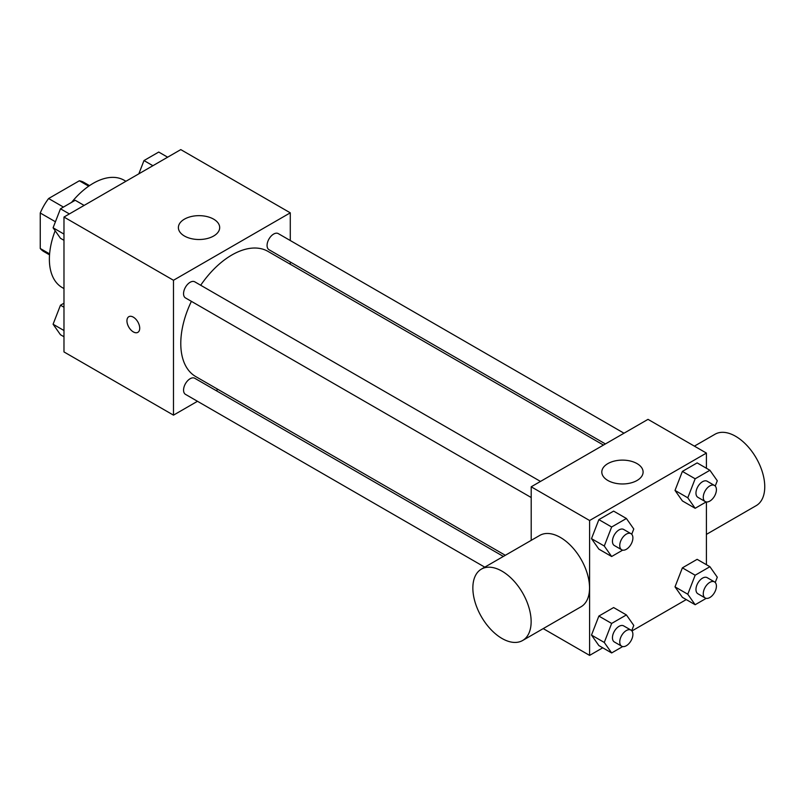 <?xml version="1.0" encoding="UTF-8"?>
<svg xmlns="http://www.w3.org/2000/svg" width="805" height="805" viewBox="0 0 805 805"><rect width="100%" height="100%" fill="white"/><g stroke="black" fill="none" stroke-linecap="round" stroke-linejoin="round"><path stroke-width="1.21" d="M63.434 207.076L48.612 198.523L79.343 180.783A39.978 23.083 120 0 1 83.962 182.433L89.506 185.623M49.608 253.887L40.25 248.493A39.978 23.083 120 0 0 43.993 251.663L49.528 254.863M40.25 248.493L40.25 213.003A39.978 23.083 120 0 1 48.612 198.523M55.434 221.767L40.25 213.003M88.701 186.186L79.343 180.783M55.163 230.733A61.945 35.762 120 0 0 49.377 259.2A61.945 35.762 120 0 0 62.206 287.556L63.977 288.572M125.922 181.286L124.151 180.26A61.945 35.762 120 0 0 71.585 202.377M197.477 401.293L173.478 415.149L63.977 351.926L63.977 217.048L180.783 149.609L290.283 212.832L290.283 240.544M218.014 389.429L216.062 390.566M191.399 301.342A72.269 41.729 120 0 0 180.783 343.494A72.269 41.729 120 0 0 195.746 376.579L505.319 555.299M603.468 445.074L268.015 251.402A72.269 41.729 120 0 0 200.697 285.252M290.283 261.997L290.283 264.261M173.478 415.149L173.478 280.271L290.283 212.832M624.006 433.211L278.288 233.611A9.288 5.363 120 0 0 271.124 236.107A9.288 5.363 120 0 0 267.069 245.455A9.288 5.363 120 0 0 269.001 249.711L605.42 443.947M503.367 556.436L194.77 378.27A9.288 5.363 120 0 0 187.615 380.755A9.288 5.363 120 0 0 183.56 390.113A9.288 5.363 120 0 0 185.482 394.359L484.781 567.163M531.199 497.52L185.482 297.93A9.288 5.363 -60 0 1 185.482 287.194A9.288 5.363 -60 0 1 194.77 281.831L540.487 481.43M173.478 280.271L63.977 217.048M184.436 236.016A20.648 11.924 180 0 1 178.388 227.584A20.648 11.924 180 0 1 199.036 215.66A20.648 11.924 180 0 1 219.685 227.584A20.648 11.924 180 0 1 206.935 238.602A20.648 11.924 180 0 1 184.436 236.016M139.718 328.219A9.036 5.212 60 0 1 137.846 332.354A9.036 5.212 60 0 1 128.81 327.132A9.036 5.212 60 0 1 128.81 316.707A9.036 5.212 60 0 1 135.773 319.122A9.036 5.212 60 0 1 139.718 328.219M137.846 332.344A9.036 5.212 60 0 1 128.82 327.132A9.036 5.212 60 0 1 128.82 316.697M531.199 540.366L531.199 486.794L648.005 419.355L706.408 453.074L706.408 468.248M686.252 599.584L631.925 630.959M602.734 647.804L589.602 655.391L543.214 628.604M682.388 500.921L675.013 490.426L682.388 471.408L697.14 462.895L682.388 471.408L675.013 490.426L682.388 500.921L695.158 508.297L687.782 497.802L695.158 478.784L709.909 470.271L717.285 480.766L715.232 486.059M598.87 645.57L591.494 635.075L598.87 616.067L613.621 607.554L598.87 616.067L591.494 635.075L598.87 645.57L611.649 652.946L604.273 642.45L611.649 623.442L626.401 614.929L633.777 625.415L631.724 630.707M706.408 501.948L706.408 564.687M589.602 655.391L589.602 520.513L706.408 453.074M682.388 597.35L675.013 586.855L682.388 567.847L697.14 559.334L682.388 567.847L675.013 586.855L682.388 597.35L695.158 604.726L687.782 594.231L695.158 575.223L709.909 566.71L717.285 577.205L715.232 582.488M598.87 549.131L591.494 538.646L598.87 519.628L613.621 511.115L598.87 519.628L591.494 538.646L598.87 549.131L611.649 556.507L604.273 546.021L611.649 527.003L626.401 518.49L633.777 528.986L631.724 534.279M589.602 520.513L531.199 486.794M607.856 480.474A20.648 11.924 180 0 1 601.808 472.042A20.648 11.924 180 0 1 622.456 460.118A20.648 11.924 180 0 1 643.104 472.042A20.648 11.924 180 0 1 630.355 483.06A20.648 11.924 180 0 1 607.856 480.474M481.39 569.115L539.793 535.395A41.216 23.798 60 0 1 571.55 546.444A41.216 23.798 60 0 1 589.542 587.922A41.216 23.798 60 0 1 581.009 606.789L522.606 640.508A41.216 23.798 60 0 1 481.39 616.711A41.216 23.798 60 0 1 481.39 569.115A41.216 23.798 60 0 1 513.147 580.163A41.216 23.798 60 0 1 531.139 621.641A41.216 23.798 60 0 1 522.606 640.508M706.408 534.389L756.217 505.631A41.216 23.798 -120 0 0 756.217 458.035A41.216 23.798 -120 0 0 715.001 434.247L694.393 446.141M622.688 550.137L611.649 556.507M630.969 533.665L623.664 529.448A9.288 5.363 120 0 0 616.509 531.944A9.288 5.363 120 0 0 612.454 541.292A9.288 5.363 120 0 0 614.376 545.548L621.671 549.765A9.288 5.363 120 0 0 630.969 544.401A9.288 5.363 120 0 0 630.969 533.665A9.288 5.363 120 0 0 623.805 536.16A9.288 5.363 120 0 0 619.749 545.508A9.288 5.363 120 0 0 621.671 549.765M604.273 546.021L591.494 538.646M611.649 527.003L598.87 519.628M626.401 518.49L613.621 511.115M706.206 501.918L695.158 508.297M714.478 485.445L707.182 481.239A9.288 5.363 120 0 0 700.018 483.725A9.288 5.363 120 0 0 695.963 493.073A9.288 5.363 120 0 0 697.895 497.329L705.19 501.545A9.288 5.363 120 0 0 714.488 496.182A9.288 5.363 120 0 0 714.478 485.445A9.288 5.363 120 0 0 707.323 487.941A9.288 5.363 120 0 0 703.268 497.289A9.288 5.363 120 0 0 705.19 501.545M687.782 497.802L675.013 490.426M695.158 478.784L682.388 471.408M709.909 470.271L697.14 462.895M622.688 646.566L611.649 652.946M630.969 630.104L623.664 625.888A9.288 5.363 120 0 0 616.509 628.383A9.288 5.363 120 0 0 612.454 637.731A9.288 5.363 120 0 0 614.376 641.988L621.671 646.194A9.288 5.363 120 0 0 630.969 640.83A9.288 5.363 120 0 0 630.969 630.104A9.288 5.363 120 0 0 623.805 632.589A9.288 5.363 120 0 0 619.749 641.947A9.288 5.363 120 0 0 621.671 646.194M604.273 642.45L591.494 635.075M611.649 623.442L598.87 616.067M626.401 614.929L613.621 607.554M706.206 598.356L695.158 604.726M714.478 581.884L707.182 577.668A9.288 5.363 120 0 0 700.018 580.163A9.288 5.363 120 0 0 695.963 589.512A9.288 5.363 120 0 0 697.895 593.768L705.19 597.984A9.288 5.363 120 0 0 714.488 592.611A9.288 5.363 120 0 0 714.478 581.884A9.288 5.363 120 0 0 707.323 584.38A9.288 5.363 120 0 0 703.268 593.728A9.288 5.363 120 0 0 705.19 597.984M687.782 594.231L675.013 586.855M695.158 575.223L682.388 567.847M709.909 566.71L697.14 559.334M63.977 240.313L60.466 238.29L53.09 227.795L60.466 208.787L75.217 200.274L84.133 205.416M63.977 234.084L53.09 227.795M69.371 213.929L60.466 208.787M138.842 173.82L143.984 160.567L158.736 152.054L167.641 157.196M152.89 165.709L143.984 160.567M63.977 336.752L60.466 334.729L53.09 324.234L60.466 305.226L63.977 303.203M63.977 330.513L53.09 324.234M63.977 307.248L60.466 305.226"/></g></svg>
